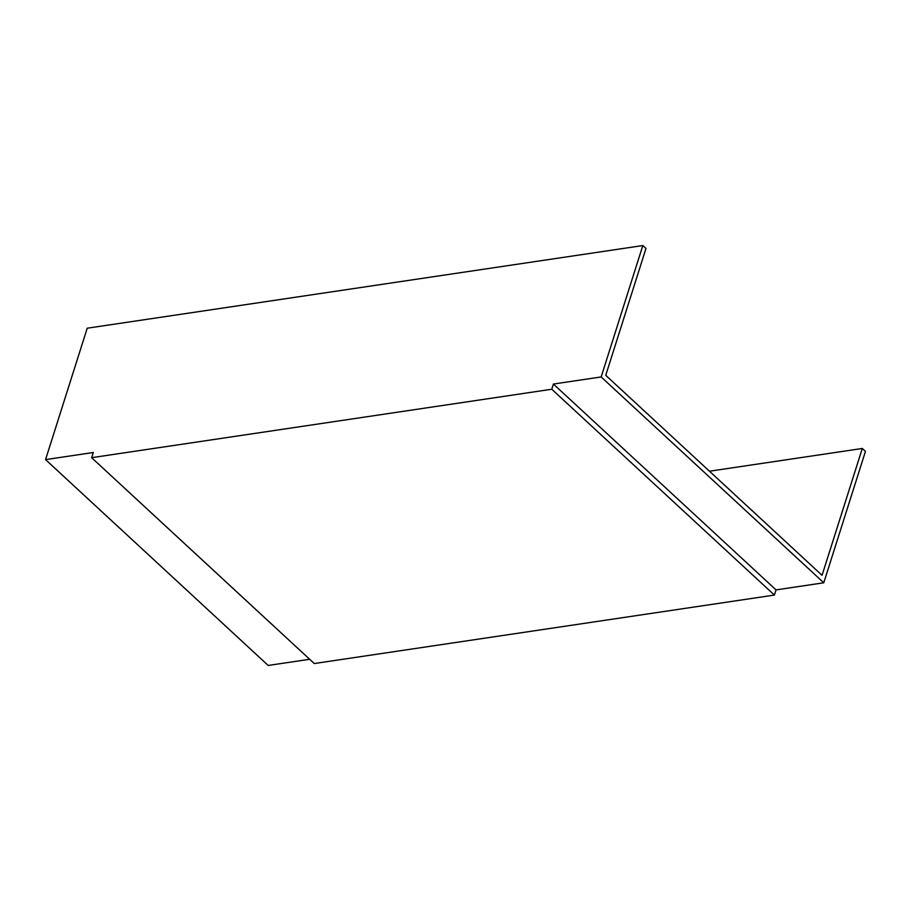 <?xml version="1.0" encoding="UTF-8"?>
<svg xmlns="http://www.w3.org/2000/svg" width="911" height="911" viewBox="0 0 911 911"><rect width="100%" height="100%" fill="white"/><g stroke="black" fill="none" stroke-linecap="round" stroke-linejoin="round"><path stroke-width="1.37" d="M309.66 659.279L268.176 665.451L45.55 459.611L87.228 328.211L642.824 245.549L601.146 376.949L553.41 384.043L551.77 389.236L91.635 457.686L93.286 452.505L45.55 459.611M601.146 376.949L823.772 582.789L865.45 451.389L862.296 448.474L822.052 575.319L605.747 375.309L645.979 248.464L642.824 245.549M709.464 471.215L862.296 448.474M823.772 582.789L776.035 589.895L553.41 384.043M776.035 589.895L774.396 595.077L551.77 389.236M774.396 595.077L314.261 663.538L91.635 457.686"/></g></svg>
